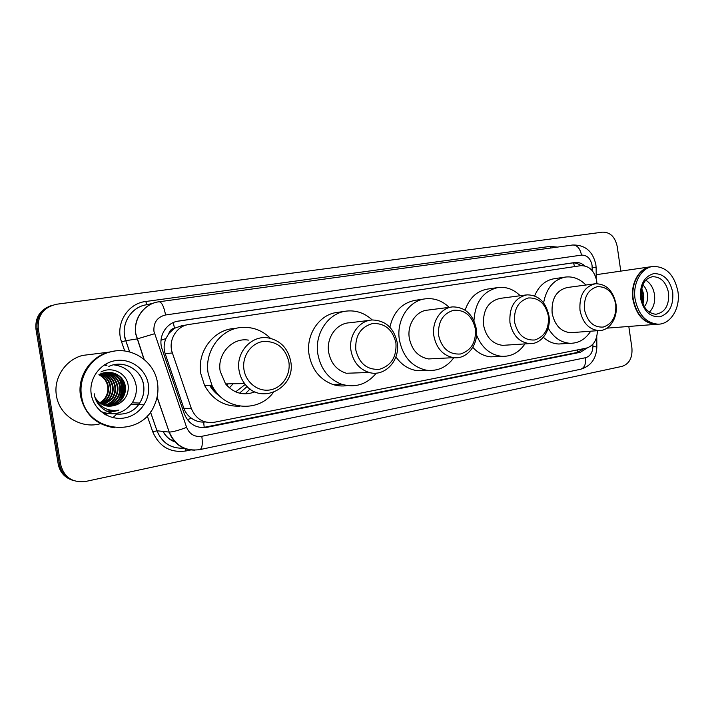 <?xml version="1.0" encoding="UTF-8"?>
<svg xmlns="http://www.w3.org/2000/svg" width="714" height="714" viewBox="0 0 714 714"><rect width="100%" height="100%" fill="white"/><g stroke="black" fill="none" stroke-linecap="round" stroke-linejoin="round"><path stroke-width="1.07" d="M596.94 283.645L596.708 280.968C594.396 270.615 589.05 265.519 580.669 265.688L188.835 324.486C176.394 325.968 167.808 340.632 172.377 352.948L191.37 408.587C195.832 419.029 203.481 423.589 214.307 422.269L586.176 348.173C593.209 346.067 596.94 340.426 597.377 331.242L597.368 330.698M168.852 333.483L174.475 328.217C171.565 328.797 169.691 330.555 168.852 333.483L165.925 338.588C163.818 343.559 163.568 348.593 165.166 353.68L183.837 408.265C185.328 412.371 187.862 415.691 191.432 418.234C195.199 420.876 199.277 422.17 203.677 422.108L205.418 421.992M220.242 396.538C215.967 393.717 212.477 390.049 209.773 385.524L209.63 385.283M186.622 324.95L181.918 325.655L174.832 328.163M584.695 265.84C581.66 263.189 578.367 262.083 574.806 262.538L178.518 321.068C166.148 322.505 157.607 336.999 162.149 349.191L184.274 413.834C188.701 424.143 196.288 428.632 207.024 427.302L580.303 352.288L587.363 347.87M176.983 321.354L571.852 263.02C575.065 262.6 578.099 263.475 580.946 265.653M105.52 413.192L104.208 413.977L105.52 413.192M106.689 413.46L104.976 414.441M105.226 364.381L106.93 365.336M628.802 326.459L631.917 347.968C632.595 357.687 629.337 363.819 622.135 366.353L85.734 481.441C72.551 482.967 64.215 477.443 60.735 464.868L38.261 328.538C37.494 315.356 43.634 307.261 56.656 304.226L602.634 232.148C610.238 232.148 615.093 236.914 617.208 246.455L620.778 271.115M72.748 480.326C64.778 477.764 59.94 472.382 58.236 464.189L35.959 329.127L37.101 328.833C36.146 317.337 41.117 309.519 51.997 305.369C41.117 309.519 36.146 317.337 37.101 328.833L59.476 464.519L37.101 328.833L38.261 328.538M74.051 480.736C66.045 478.166 61.19 472.766 59.476 464.519C61.19 472.766 66.045 478.166 74.051 480.736M104.458 364.854L105.761 365.613L104.458 364.854M583.847 348.637L577.331 352.43L205.114 427.142L200.518 427.507M106.627 365.398L105.029 364.497M35.959 329.127C35.004 317.685 39.948 309.903 50.792 305.771M657.862 324.201L655.8 324.361C643.805 323.29 636.156 314.919 632.863 299.264C630.337 283.619 639.066 268 650.722 266.768L650.82 266.759M596.199 274.694L650.722 266.768M658.156 324.183L656.202 324.326C644.206 323.255 636.558 314.883 633.264 299.22C630.739 283.565 639.467 267.946 651.123 266.715L652.953 266.447C666.019 266.376 674.346 274.729 677.934 291.508C680.612 307.939 670.785 324.379 658.04 324.183C646.036 323.103 638.378 314.722 635.076 299.023C632.55 283.333 641.288 267.679 652.953 266.447M645.92 280.272C650.543 283.297 653.399 288.081 654.488 294.605C655.318 301.897 653.613 307.761 649.365 312.205M642.073 301.085L642.386 296.221L641.27 291.499M642.707 303.039L643.626 296.087L641.574 289.465M644.376 306.609C646.795 303.602 647.893 299.925 647.66 295.587C647.25 291.125 645.679 287.59 642.921 285.002M643.011 303.816C644.403 298.506 643.974 293.49 641.716 288.768M584.48 309.662C583.722 297.176 587.997 289.509 597.297 286.671C606.873 286.43 613.014 292.258 615.718 304.155C616.521 316.382 612.344 324.022 603.187 327.074C593.557 327.574 587.327 321.773 584.48 309.662M579.991 310.304C579.099 295.426 584.248 286.573 595.449 283.744C606.231 283.833 613.076 290.571 615.986 303.968C618.226 317.462 609.658 330.966 598.841 330.582C588.925 329.573 582.642 322.808 579.991 310.304M594.896 283.815L567.327 287.51C556.34 290.268 551.279 298.827 552.136 313.178C554.707 325.236 560.865 331.751 570.584 332.715L572.824 332.546M543.613 302.843C546.38 288.117 553.645 279.531 565.399 277.068C573.012 276.184 579.848 278.835 585.908 285.02M534.634 295.899C538.775 286.019 545.273 280.299 554.118 278.737L565.399 277.068M590.692 331.198C585.516 339.248 578.67 343.282 570.174 343.3C561.079 342.711 553.743 337.66 548.165 328.145M562.65 343.764L558.821 344.005C553.198 343.773 548.04 341.533 543.354 337.285M514.544 321.996C513.777 308.992 518.426 300.978 528.512 297.952C538.883 297.631 545.505 303.664 548.379 316.034C549.209 328.752 544.657 336.74 534.741 339.989C524.317 340.587 517.579 334.589 514.544 321.996M509.948 322.648C509.055 307.038 514.732 297.774 526.977 294.846C538.561 294.989 545.88 301.968 548.941 315.784C551.386 330.163 541.524 344.532 529.511 343.613C519.14 342.229 512.625 335.241 509.948 322.648M526.12 294.962L500.237 298.363C488.26 301.201 482.7 310.144 483.556 325.182C486.154 337.311 492.517 344.032 502.656 345.353L506.119 345.13M473.953 320.756C475.113 302.076 483.164 291.009 498.086 287.528C506.315 286.591 513.687 289.331 520.185 295.739M465.144 310.153C469.294 298.068 476.702 291.053 487.385 289.108L498.086 287.528M524.942 343.907C518.989 352.6 511.215 356.732 501.612 356.313C490.17 354.876 481.816 347.772 476.533 335.018M496.792 356.554L490.848 356.848C484.021 356.224 478.005 353.055 472.82 347.352M438.583 335.393C437.798 321.818 442.894 313.419 453.863 310.197C465.126 309.787 472.293 316.025 475.372 328.904C476.22 342.167 471.249 350.529 460.459 354.001C449.133 354.715 441.841 348.512 438.583 335.393M433.889 336.053C431.452 321.853 440.886 307.555 452.854 306.886C465.269 307.154 473.07 314.392 476.256 328.592C479.005 344.193 467.179 359.66 453.622 357.66C443.073 355.652 436.495 348.45 433.889 336.053M451.382 307.074L427.829 310.09C416.155 310.751 406.953 324.522 409.309 338.177C411.835 350.101 418.234 357.018 428.525 358.946L434.407 358.642M453.836 357.687C446.705 367.371 437.53 371.539 426.329 370.191C411.889 366.889 402.91 356.795 399.403 339.918C396.038 320.363 408.774 300.576 425.33 298.836C434.246 297.854 442.198 300.692 449.177 307.359M389.862 327.208C393.459 311.848 401.955 302.879 415.343 300.291L424.759 298.916M416.307 370.53L426.329 370.191L416.307 370.53C408.069 369.067 401.268 364.515 395.904 356.866M355.795 349.985C355.001 335.803 360.588 326.985 372.556 323.531C384.846 323.023 392.629 329.484 395.931 342.916C396.797 356.759 391.352 365.541 379.58 369.263C367.228 370.111 359.303 363.685 355.795 349.985M350.993 350.663C348.316 335.491 359.231 320.229 372.601 319.97C385.747 320.595 393.958 328.11 397.207 342.524C400.474 360.186 384.908 377.215 369.209 372.494C359.347 369.343 353.278 362.069 350.993 350.663M369.656 320.336L349.681 322.79C336.687 323.067 326.075 337.731 328.663 352.297C330.868 363.239 336.758 370.227 346.335 373.252L357.991 372.869M376.34 373.119C366.951 384.409 355.393 388.13 341.667 384.266C328.761 379.277 320.827 369.245 317.873 354.189C314.258 333.661 328.422 312.821 346.54 311.081C356.197 310.099 364.774 313.071 372.244 319.988M347.093 385.578C342.22 386.381 337.383 385.979 332.59 384.391C319.836 379.473 312.009 369.62 309.1 354.813C305.538 334.634 319.524 314.124 337.427 312.402L345.389 311.25M243.974 369.709C241.805 356.616 250.801 343.372 262.859 341.515C276.577 340.864 285.243 347.62 288.849 361.793C290.937 374.547 282.441 387.666 270.463 389.853C258.513 392.236 245.955 382.829 243.974 369.709M239.047 370.396C235.665 352.359 251.649 334.893 268.187 337.892C280.459 340.471 287.965 348.271 290.705 361.293C296.31 388.032 260.449 406.195 244.616 383.561C241.707 379.687 239.85 375.305 239.047 370.396M248.392 340.114C232.389 337.267 216.931 354.019 220.189 371.289L225.562 383.9C233.826 393.423 243.635 396.074 254.969 391.843M273.275 392.557C258.013 413.442 223.286 410.041 211.924 385.248L208.158 373.395C204.052 350.922 221.34 328.181 242.314 327.396C253.167 326.905 262.538 330.546 270.436 338.32M239.904 406.159C224.357 406.712 212.567 399.778 204.534 385.364L200.821 373.717C196.787 351.645 213.834 329.288 234.522 328.502M217.315 393.459L210.434 385.274M250.043 388.952L245.188 393.887M245.277 384.4L235.665 391.87M215.441 391.076L212.076 388.934M233.121 383.766L229.355 387.916M217.342 393.494L216.413 393.61M228.123 383.855L226.811 385.408M216.101 391.95L214.959 392.227M247.16 386.47L239.529 393.191M113.812 427.641C95.783 424.634 84.698 414.093 80.539 396.029C77.058 376.912 90.259 356.786 108.805 352.172L114.624 351.065M100.54 423.652C81.325 429.391 59.262 415.744 56.442 395.663C53.229 378.143 65.483 359.669 82.699 355.402L92.65 354.171M114.374 427.704C96.149 424.812 84.939 414.254 80.727 396.038C77.237 376.903 90.455 356.759 109.001 352.145L114.731 351.056M81.557 396.047C78.058 376.867 91.312 356.661 109.902 352.029C131.269 345.772 154.545 361.239 157.464 382.74C158.66 390.504 157.633 397.993 154.385 405.213C141.336 438.664 86.126 433.095 81.557 396.047M113.588 364.818C125.843 366.407 133.339 373.181 136.071 385.149C137.008 391.486 135.722 397.377 132.224 402.812C123.897 413.495 113.419 416.369 100.808 411.451M107.734 406.168C113.187 405.82 117.56 403.687 120.836 399.769C124.013 395.717 125.298 391.29 124.691 386.488C123.468 375.546 110.375 368.781 100.692 374.671L101.29 374.636C110.991 368.736 124.111 375.51 125.325 386.479C125.932 391.281 124.647 395.726 121.469 399.786L120.836 399.769M108.037 406.204C113.624 405.936 118.105 403.794 121.469 399.786M106.547 405.98C111.455 405.347 115.382 403.258 118.337 399.706C121.496 395.681 122.772 391.29 122.165 386.524C120.354 378.161 115.266 373.538 106.913 372.663M106.841 406.034C111.893 405.463 115.927 403.365 118.961 399.724C122.121 395.69 123.397 391.29 122.79 386.515C121.576 375.635 108.546 368.915 98.907 374.77M105.386 405.704C109.733 404.856 113.231 402.839 115.873 399.653C119.006 395.654 120.273 391.29 119.675 386.56C118.051 378.768 113.401 374.216 105.726 372.895M105.672 405.784C110.161 404.981 113.767 402.937 116.489 399.661C119.631 395.663 120.898 391.29 120.291 386.551C118.622 378.616 113.865 374.047 106.02 372.824M104.235 405.347C108.028 404.347 111.098 402.428 113.446 399.59C116.56 395.618 117.819 391.29 117.221 386.595C115.775 379.375 111.554 374.912 104.556 373.208M104.521 405.445C108.457 404.472 111.634 402.526 114.053 399.599C117.176 395.627 118.435 391.29 117.837 386.586C116.337 379.223 112.009 374.734 104.851 373.119M103.111 404.9L111.063 399.528C114.151 395.592 115.409 391.299 114.811 386.64C113.535 379.973 109.733 375.635 103.405 373.618M103.396 405.025L111.652 399.545C114.758 395.601 116.007 391.29 115.409 386.631C114.088 379.821 110.188 375.448 103.691 373.511M102.004 404.374L108.706 399.474C111.777 395.565 113.026 391.299 112.428 386.676C111.33 380.589 107.939 376.403 102.272 374.118M102.28 404.517L109.296 399.483C112.375 395.574 113.615 391.299 113.026 386.667C111.875 380.428 108.385 376.207 102.557 373.984M100.915 403.74L106.386 399.412C109.438 395.538 110.679 391.299 110.09 386.711C109.153 381.205 106.172 377.206 101.156 374.716M101.183 403.91L106.966 399.429C110.027 395.538 111.259 391.299 110.67 386.702C109.697 381.053 106.618 377.001 101.433 374.555M99.835 403.008L104.101 399.358C107.136 395.502 108.358 391.299 107.778 386.747C106.984 381.811 104.414 378.045 100.058 375.421M100.103 403.205L104.672 399.367C107.707 395.511 108.939 391.299 108.35 386.738C107.528 381.66 104.851 377.831 100.335 375.234M99.755 375.261L98.835 374.814M100.022 375.082L99.112 374.654M105.904 410.943C110.322 411.96 114.659 411.675 118.908 410.095C108.796 411.585 101.165 408.113 96.006 399.697M100.933 372.012C112.044 365.746 127.378 373.467 128.234 386.247C128.609 394.351 125.155 400.367 117.855 404.294C108.519 408.212 100.969 406.025 95.212 397.725M117.855 413.129L112.901 417.619M117.694 401.098L118.569 399.715M119.149 398.644C122.29 391.959 122.335 385.506 119.274 379.268M120.023 401.33L121.023 399.778M121.478 398.947C124.807 392.048 124.852 385.382 121.612 378.938M107.287 411.228L112.473 410.398M119.443 401.705C124.691 393.637 125.075 385.64 120.595 377.706M107.136 411.202L112.205 410.371M109.545 411.496L118.908 410.095M161.025 340.203L165.925 338.588M574.547 266.608L573.538 262.913M577.224 352.457L577.242 349.958M204.186 427.302L203.677 422.108M187.327 419.636L191.432 418.234M174.475 328.217L173.315 322.576M183.837 408.265L191.37 408.587M165.166 353.68L172.377 352.948M571.852 263.02L574.806 262.538M592.236 270.668L592.049 265.224C590.523 258.406 587.006 255.032 581.508 255.112L165.568 314.972C157.276 317.043 153.403 322.478 153.929 331.287L186.622 427.383C189.567 434.246 194.627 437.218 201.821 436.299L585.534 357.714C590.166 356.304 592.62 352.573 592.915 346.513L592.888 344.193M572.485 245.036L572.717 245C577.162 245.045 580.089 248.418 581.508 255.112M143.96 359.24L135.74 334.09C132.965 318.89 144.237 303.45 158.972 301.79L159.106 301.763C161.81 302.201 163.961 306.601 165.568 314.972M153.59 303.102L147.218 304.655C132.875 306.279 121.907 321.238 124.602 335.955L125.798 340.667L137.106 338.945L154.545 333.741M124.736 350.993L121.585 341.926C114.918 324.254 127.583 303.388 145.674 301.504L550.137 246.392L550.744 248.017M550.137 246.392L557.464 247.098M190.647 449.972L185.899 450.971C170.307 453.078 159.267 446.714 152.787 431.899L147.218 415.825M143.639 405.498L143.389 404.802M60.735 464.868L58.236 464.189M194.993 450.168C182.588 449.998 173.948 443.965 169.075 432.068L156.991 430.774C162.132 442.975 171.119 448.776 183.971 448.187M157.116 396.975L169.218 432.077L157.062 397.225M121.585 341.926L125.798 340.667L129.707 351.966M150.467 411.916L156.991 430.774L152.787 431.899M185.81 448.874L185.899 450.971M145.674 301.504L147.155 304.664M201.821 436.299C202.83 444.01 202.187 448.446 199.875 449.606C185.578 451.534 175.358 445.688 169.218 432.077C172.815 431.97 178.616 430.399 186.622 427.383M585.534 357.714C586.105 364.051 584.471 367.897 580.634 369.254C590.942 366.103 596.351 358.66 596.85 346.942L592.915 346.513M592.209 267.223C595.583 267.491 596.895 267.884 596.145 268.393L596.235 278.612M163.185 431.434C165.782 436.424 169.664 439.86 174.814 441.734M577.331 352.43L580.303 352.288M205.114 427.142L207.024 427.302M177.206 321.3L178.518 321.068M170.396 439.565L174.154 440.993M652.551 276.693C660.941 276.782 666.287 282.226 668.59 293.017C669.295 305.387 665.055 312.473 655.863 314.276C648.009 313.285 643.189 307.823 641.404 297.89C640.726 282.485 646.188 278.264 652.551 276.693L652.212 276.737M640.512 298.068C639.699 284.725 644.09 276.577 653.685 273.614C663.574 273.444 669.928 279.709 672.749 292.419C673.614 305.467 669.33 313.589 659.888 316.784C649.954 317.266 643.492 311.027 640.512 298.068M105.663 413.227L104.306 414.031L105.654 413.227M105.128 364.435L106.779 365.363M104.556 364.792L105.904 365.577M107.698 413.638L105.69 414.852M106.538 413.424L104.878 414.379M132.224 402.812L139.641 403.062C143.228 397.511 144.549 391.486 143.612 385.007C141.631 369.459 123.272 359.437 108.823 366.425C123.227 359.445 141.524 369.477 143.55 385.007C144.505 391.486 143.202 397.502 139.641 403.062C128.645 421.697 96.917 415.673 94.203 393.735M91.258 394.342C88.598 378.804 100.183 362.944 115.525 360.615C130.832 358.062 146.022 369.236 148.342 384.337C150.886 399.412 140.06 415.084 124.825 417.877C109.635 420.912 93.695 409.925 91.258 394.342M596.136 267.875L595.869 264.671C592.906 251.355 585.194 244.804 572.717 245L159.106 301.763C144.389 303.423 133.116 318.863 135.883 334.072L144.157 359.401M183.953 448.178C171.065 448.811 162.069 443.01 156.964 430.765L150.44 411.942M145.915 304.869C130.394 307.323 120.041 325.423 125.762 340.676L129.671 351.957M199.875 449.606L580.634 369.254M596.85 346.745L596.761 336.597M163.078 431.426C165.684 436.557 169.637 440.038 174.939 441.868M658.04 324.183L656.202 324.326M655.8 324.361L606.918 328.154M570.174 343.3L558.821 344.005M598.841 330.582L570.584 332.715M501.612 356.313L490.848 356.848M529.511 343.613L502.656 345.353M453.622 357.66L428.525 358.946M341.667 384.266L332.59 384.391M369.209 372.494L346.335 373.252M211.924 385.248L204.534 385.364M244.616 383.561L225.562 383.9M108.805 352.172L82.699 355.402M109.902 352.029L109.001 352.145M118.961 399.724L118.337 399.706M116.489 399.661L115.873 399.653M114.053 399.599L113.446 399.59M111.652 399.545L111.063 399.528M109.296 399.483L108.706 399.474M106.966 399.429L106.386 399.412M104.672 399.367L104.101 399.358M144.076 404.829L131.126 404.338"/></g></svg>
